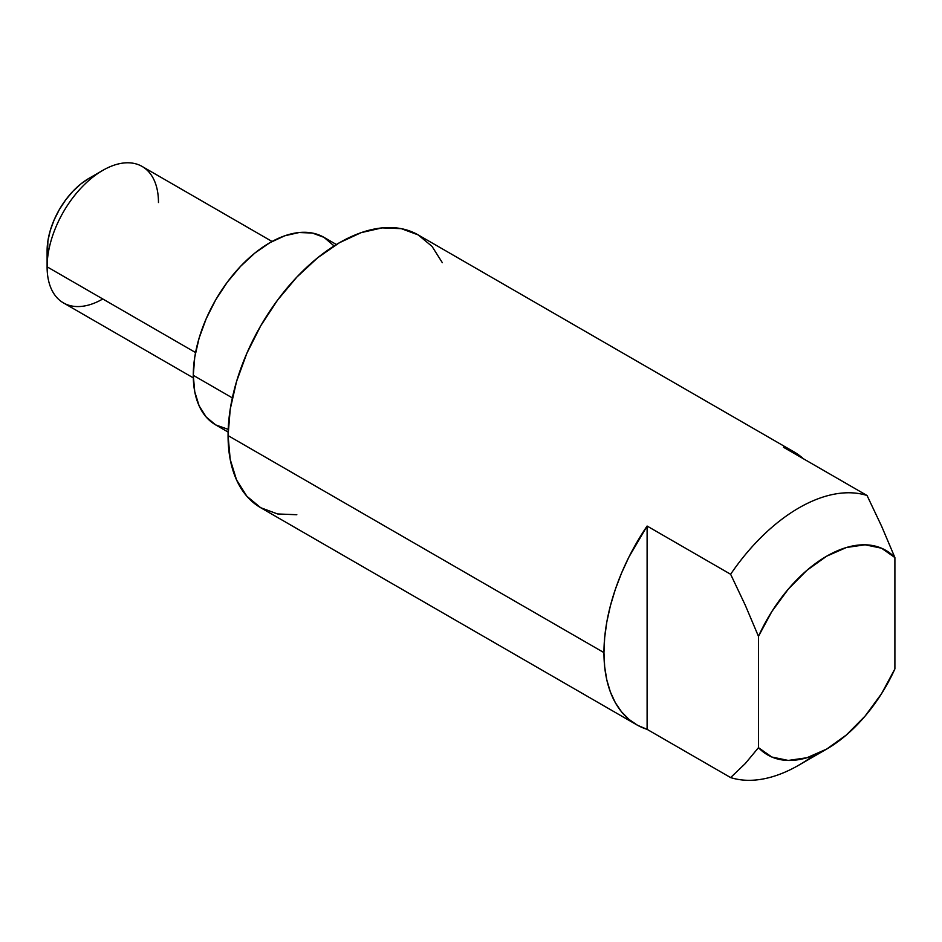 <?xml version="1.0" encoding="UTF-8"?>
<svg xmlns="http://www.w3.org/2000/svg" width="942" height="942" viewBox="0 0 942 942"><rect width="100%" height="100%" fill="white"/><g stroke="black" fill="none" stroke-linecap="round" stroke-linejoin="round"><path stroke-width="1.41" d="M272.05 241.47L142.16 166.475A78.751 45.463 120 0 0 81.471 187.576A78.751 45.463 120 0 0 47.1 266.822L47.901 240.881L50.279 230.46L54.141 219.898L59.334 209.595L65.657 199.94L72.875 191.308L80.718 184.043L88.866 178.415A59.063 34.1 120 0 0 47.1 250.749L47.1 266.822A78.751 45.463 -60 0 1 102.784 170.372A78.751 45.463 -60 0 1 158.468 202.53M296.824 514.732L277.572 513.955L260.699 507.714L246.839 496.222L236.548 479.925L230.213 459.46L228.07 435.604L230.213 409.287L236.548 381.498L246.839 353.332L260.699 325.85L277.572 300.109L296.824 277.113L317.713 257.731L339.45 242.718L361.175 232.639L382.063 227.893L401.316 228.659L418.189 234.911A157.502 90.938 120 0 0 296.824 277.113A157.502 90.938 120 0 0 228.07 435.604L603.952 652.618A157.502 90.938 -60 0 1 647.107 526.048L730.627 574.267A157.502 90.938 -60 0 1 867.052 495.504L783.532 447.285A157.502 90.938 -60 0 1 794.071 451.925A157.502 90.938 -60 0 1 803.349 458.73M193.275 375.328L232.344 397.889L193.275 375.328L194.747 357.23L199.103 338.131L206.18 318.761L215.694 299.862L227.305 282.176L240.54 266.362L254.905 253.033L269.836 242.718L284.778 235.783L299.144 232.521L312.379 233.051L323.977 237.349A108.283 62.513 120 0 0 240.54 266.362A108.283 62.513 120 0 0 193.275 375.328A108.283 62.513 120 0 0 215.694 424.901L206.18 417L199.103 405.802L194.747 391.731L193.275 375.328M102.784 298.979A78.751 45.463 -60 0 1 47.1 266.822L195.559 352.543L47.1 266.822A78.751 45.463 120 0 0 63.408 302.877L193.298 377.872M336.4 244.52L323.977 237.349L334.092 245.944M228.2 429.364L215.694 424.901L228.117 432.072M794.071 451.925L418.189 234.911L432.048 246.404L442.34 262.7M228.07 435.604A157.502 90.938 120 0 0 260.699 507.714L636.568 724.716A157.502 90.938 -60 0 1 603.952 652.618L228.07 435.604M813.77 755.366A157.502 90.938 -60 0 1 730.627 777.574L647.107 729.355A157.502 90.938 -60 0 1 636.568 724.716M745.252 763.585L730.627 777.574A157.502 90.938 120 0 0 798.851 765.139L826.687 749.067A118.127 68.201 -60 0 0 894.9 668.902L894.9 557.57L881.677 526.378L867.052 495.504A157.502 90.938 120 0 0 730.627 574.267L745.252 605.141L758.475 636.345L758.475 747.665L771.816 757.015L788.277 760.441L806.917 757.745L826.687 749.067L846.458 734.913L865.097 716.085L881.559 693.653L894.9 668.902L894.9 557.57L881.559 548.22L865.097 544.794L846.458 547.49L826.687 556.169L806.917 570.322L788.277 589.15L771.816 611.582L758.475 636.345L758.475 747.665L745.252 763.585L730.627 777.574L647.107 729.355L647.107 526.048L730.627 574.267L745.252 605.141L758.475 636.345A118.127 68.201 -60 0 1 894.9 557.57L881.677 526.378L867.052 495.504L783.532 447.285L793.093 451.371L801.654 457.247M647.107 526.048L628.973 556.934L621.543 573.089L615.314 589.445L610.392 605.788L606.825 621.897L604.67 637.581L603.952 652.618L604.67 666.818L606.825 680.006L610.392 692.005L615.314 702.661L621.543 711.834L628.973 719.394L637.534 725.269L647.107 729.355L647.107 526.048M826.687 749.067A118.127 68.201 -60 0 1 758.475 747.665M102.784 170.372L88.866 178.415"/></g></svg>
